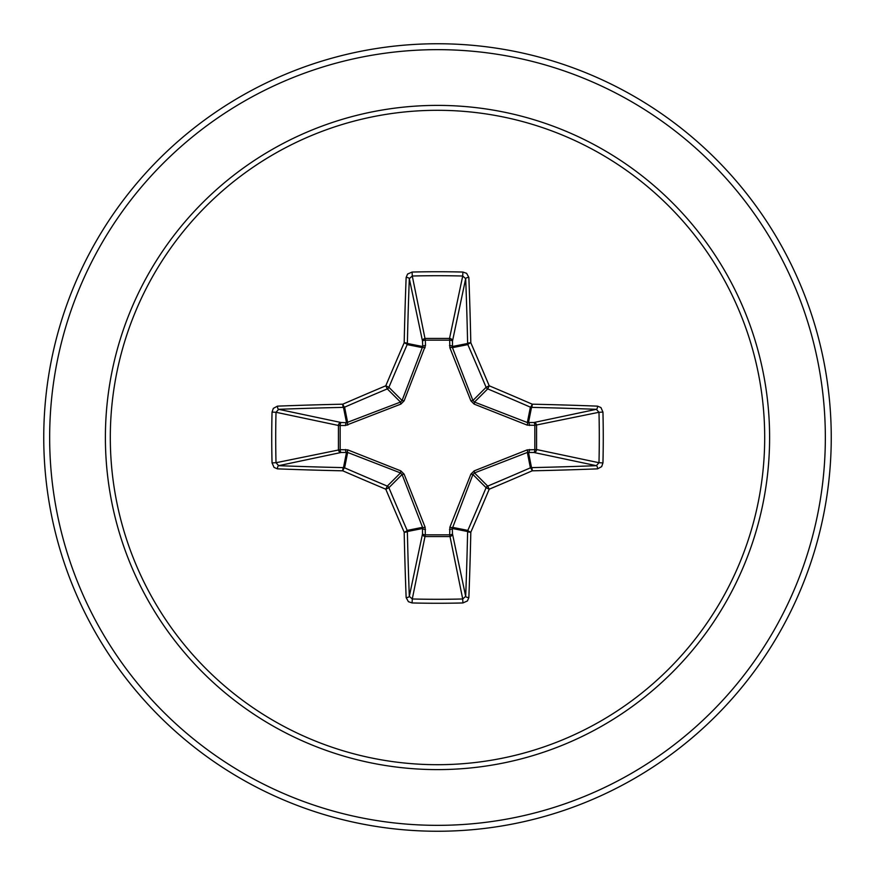 <?xml version="1.0" encoding="UTF-8"?>
<svg xmlns="http://www.w3.org/2000/svg" width="875" height="875" viewBox="0 0 875 875"><rect width="100%" height="100%" fill="white"/><g stroke="black" fill="none" stroke-linecap="round" stroke-linejoin="round"><path stroke-width="1.31" d="M406.142 597.548A2.953 1.192 177.8 0 0 409.325 596.345L422.527 533.837A2.953 1.006 -178.2 0 0 425.337 534.844L412.278 598.981A390.458 149.417 0 0 0 437.5 599.298A390.458 149.417 0 0 0 462.722 598.981L465.675 596.345A390.797 34.059 -90 0 0 467.622 531.519L452.309 528.478L452.473 533.837A2.953 2.723 -11.9 0 1 449.531 536.572L425.469 536.572A2.953 2.723 11.9 0 1 422.527 533.837L422.537 527.341L402.073 474.512L388.894 487.703A389.375 33.939 67.5 0 0 407.159 530.403A2.953 2.942 78.8 0 1 407.378 531.519A390.797 34.059 90 0 0 409.325 596.345L412.278 598.981L412.092 602.952L408.384 601.672L406.142 597.548A393.75 34.322 -90 0 1 404.184 532.23A392.317 34.191 -112.5 0 1 385.788 489.212A392.317 34.191 -157.5 0 1 342.77 470.816A2.953 0.558 -66.5 0 1 344.597 467.841A389.375 33.939 22.5 0 0 387.297 486.106A2.953 2.942 45 0 1 388.894 487.703L385.788 489.212L387.297 486.106L400.488 472.927L347.659 452.463L341.163 452.473A2.953 2.723 78.1 0 1 338.428 449.531L338.428 425.469A2.953 2.723 101.9 0 1 341.163 422.527A2.953 1.006 -88.2 0 0 340.156 425.337L340.156 449.663L347.791 449.881L400.859 470.892L404.108 474.141L425.119 527.209L425.337 534.844L449.663 534.844L449.881 527.209L470.892 474.141L474.141 470.892L527.209 449.881L534.844 449.663A2.953 1.006 -88.2 0 1 533.837 452.473L527.341 452.463L474.512 472.927L472.927 474.512L452.309 528.478A2.953 1.006 -1.8 0 1 449.498 529.484M345.516 449.498A2.953 1.006 88.2 0 0 346.522 452.309L343.481 467.622A2.953 0.711 -88.8 0 0 342.77 470.816A393.75 34.322 180 0 1 277.452 468.858L274.061 467.425L272.048 462.908A393.4 150.555 -90 0 1 271.731 437.5A393.4 150.555 -90 0 1 272.048 412.092L276.019 412.278A390.458 149.417 90 0 0 275.702 437.5A390.458 149.417 90 0 0 276.019 462.722L278.655 465.675A390.797 34.059 0 0 0 343.481 467.622A2.953 2.942 11.2 0 1 344.597 467.841L347.659 452.463A2.953 0.897 110.9 0 1 347.791 449.881M449.881 527.209A2.953 0.897 -159.1 0 0 452.463 527.341L467.841 530.403A2.953 0.558 23.5 0 0 470.816 532.23A2.953 0.711 1.2 0 1 467.622 531.519A2.953 2.942 -78.8 0 1 467.841 530.403A389.375 33.939 -67.5 0 0 486.106 487.703A2.953 2.942 -45 0 1 487.703 486.106A389.375 33.939 -22.5 0 0 530.403 467.841A2.953 2.942 -11.2 0 1 531.519 467.622A390.797 34.059 0 0 0 596.345 465.675L533.837 452.473A2.953 2.723 -78.1 0 0 536.572 449.531L534.844 449.663L534.844 425.337L527.209 425.119L474.141 404.108L470.892 400.859L449.881 347.791L449.663 340.156A2.953 1.006 -178.2 0 1 452.473 341.163L452.463 347.659L472.927 400.488L474.512 402.073L527.341 422.537L533.837 422.527A2.953 2.723 -101.9 0 1 536.572 425.469L536.572 449.531L598.981 462.722L602.952 462.908L601.672 466.616L597.548 468.858A393.75 34.322 180 0 1 532.23 470.816A392.317 34.191 157.5 0 1 489.212 489.212A392.317 34.191 112.5 0 1 470.816 532.23A393.75 34.322 90 0 1 468.858 597.548L467.425 600.939L462.908 602.952A393.4 150.555 180 0 1 437.5 603.269A393.4 150.555 180 0 1 412.092 602.952M425.502 345.516L425.337 340.156L449.663 340.156L449.531 338.428A2.953 2.723 -168.1 0 1 452.473 341.163L465.675 278.655L462.722 276.019A390.458 149.417 180 0 0 412.278 276.019L409.325 278.655A390.797 34.059 90 0 0 407.378 343.481A2.953 2.942 101.2 0 1 407.159 344.597A389.375 33.939 112.5 0 0 388.894 387.297A2.953 2.942 135 0 1 387.297 388.894A389.375 33.939 157.5 0 0 344.597 407.159A2.953 2.942 168.8 0 1 343.481 407.378A390.797 34.059 180 0 0 278.655 409.325L276.019 412.278L338.428 425.469L345.516 425.502L400.859 404.108L404.108 400.859L425.502 345.516A2.953 1.006 -1.8 0 0 422.691 346.522L422.527 341.163A2.953 2.723 168.1 0 1 425.469 338.428L449.531 338.428L462.722 276.019L462.908 272.048L466.616 273.328L468.858 277.452A2.953 1.192 177.8 0 0 465.675 278.655A390.797 34.059 -90 0 1 467.622 343.481A2.953 2.942 -101.2 0 0 467.841 344.597L452.463 347.659A2.953 0.897 159.1 0 0 449.881 347.791M437.5 110.305A327.195 327.195 0 0 1 764.695 437.5A327.195 327.195 0 0 1 437.5 764.695A327.195 327.195 0 0 1 110.305 437.5A327.195 327.195 0 0 1 437.5 110.305M597.548 468.858A2.953 1.192 87.8 0 0 596.345 465.675L598.981 462.722A390.458 149.417 -90 0 0 598.981 412.278L596.345 409.325A390.797 34.059 180 0 0 531.519 407.378A2.953 2.942 -168.8 0 1 530.403 407.159A389.375 33.939 -157.5 0 0 487.703 388.894L489.212 385.788A392.317 34.191 22.5 0 1 532.23 404.184A393.75 34.322 0 0 1 597.548 406.142L600.939 407.575L602.952 412.092A393.4 150.555 90 0 1 602.952 462.908M437.5 43.75A393.75 393.75 0 0 1 831.25 437.5A393.75 393.75 0 0 1 437.5 831.25A393.75 393.75 0 0 1 43.75 437.5A393.75 393.75 0 0 1 437.5 43.75A393.75 393.75 0 0 0 43.75 437.5A393.75 393.75 0 0 0 437.5 831.25M272.048 412.092L273.328 408.384L277.452 406.142A2.953 1.192 87.8 0 0 278.655 409.325L341.163 422.527L346.522 422.691L400.488 402.073L402.073 400.488L422.691 346.522L407.378 343.481A2.953 0.711 1.2 0 0 404.184 342.77A2.953 0.558 23.5 0 1 407.159 344.597L422.537 347.659A2.953 0.897 -159.1 0 1 425.119 347.791M277.452 406.142A393.75 34.322 0 0 1 342.77 404.184A392.317 34.191 -22.5 0 1 385.788 385.788L387.297 388.894L400.488 402.073L400.859 404.108M406.142 277.452L407.575 274.061L412.092 272.048L412.278 276.019L425.337 340.156A2.953 1.006 -1.8 0 0 422.527 341.163L409.325 278.655A2.953 1.192 2.2 0 0 406.142 277.452A393.75 34.322 -90 0 0 404.184 342.77A392.317 34.191 -67.5 0 0 385.788 385.788L388.894 387.297L402.073 400.488L404.108 400.859M404.108 474.141L402.073 474.512L400.488 472.927L400.859 470.892M474.141 404.108L474.512 402.073L487.703 388.894A2.953 2.942 -135 0 1 486.106 387.297A389.375 33.939 -112.5 0 0 467.841 344.597A2.953 0.558 156.5 0 1 470.816 342.77A2.953 0.711 178.8 0 0 467.622 343.481L452.309 346.522A2.953 1.006 -178.2 0 0 449.498 345.516M470.892 474.141L472.927 474.512L486.106 487.703L489.212 489.212L487.703 486.106L474.512 472.927L474.141 470.892M468.858 597.548A2.953 1.192 2.2 0 1 465.675 596.345L452.473 533.837A2.953 1.006 -1.8 0 1 449.663 534.844L462.722 598.981L462.908 602.952M527.209 449.881A2.953 0.897 -110.9 0 1 527.341 452.463L530.403 467.841A2.953 0.558 66.5 0 1 532.23 470.816A2.953 0.711 88.8 0 0 531.519 467.622L528.478 452.309A2.953 1.006 -88.2 0 0 529.484 449.498M425.119 527.209A2.953 0.897 159.1 0 1 422.537 527.341L407.159 530.403A2.953 0.558 156.5 0 1 404.184 532.23A2.953 0.711 178.8 0 0 407.378 531.519L422.691 528.478A2.953 1.006 -178.2 0 0 425.502 529.484M602.952 412.092L598.981 412.278L534.844 425.337A2.953 1.006 88.2 0 0 533.837 422.527L596.345 409.325A2.953 1.192 -87.8 0 0 597.548 406.142M529.484 425.502A2.953 1.006 88.2 0 0 528.478 422.691L531.519 407.378A2.953 0.711 -88.8 0 0 532.23 404.184A2.953 0.558 -66.5 0 1 530.403 407.159L527.341 422.537A2.953 0.897 110.9 0 1 527.209 425.119M277.452 468.858A2.953 1.192 -87.8 0 1 278.655 465.675L341.163 452.473A2.953 1.006 88.2 0 1 340.156 449.663L276.019 462.722L272.048 462.908M470.892 400.859L472.927 400.488L486.106 387.297L489.212 385.788A392.317 34.191 67.5 0 0 470.816 342.77A393.75 34.322 90 0 0 468.858 277.452M347.791 425.119A2.953 0.897 -110.9 0 1 347.659 422.537L344.597 407.159A2.953 0.558 66.5 0 1 342.77 404.184A2.953 0.711 88.8 0 0 343.481 407.378L346.522 422.691A2.953 1.006 -88.2 0 0 345.516 425.502M412.092 272.048A393.4 150.555 0 0 1 437.5 271.731A393.4 150.555 0 0 1 462.908 272.048M437.5 769.606A332.106 332.106 0 0 1 105.394 437.5A332.106 332.106 0 0 1 437.5 105.394A332.106 332.106 0 0 1 769.606 437.5A332.106 332.106 0 0 1 437.5 769.606M437.5 49.656A387.844 387.844 0 0 1 825.344 437.5A387.844 387.844 0 0 1 437.5 825.344A387.844 387.844 0 0 1 49.656 437.5A387.844 387.844 0 0 1 437.5 49.656"/></g></svg>
